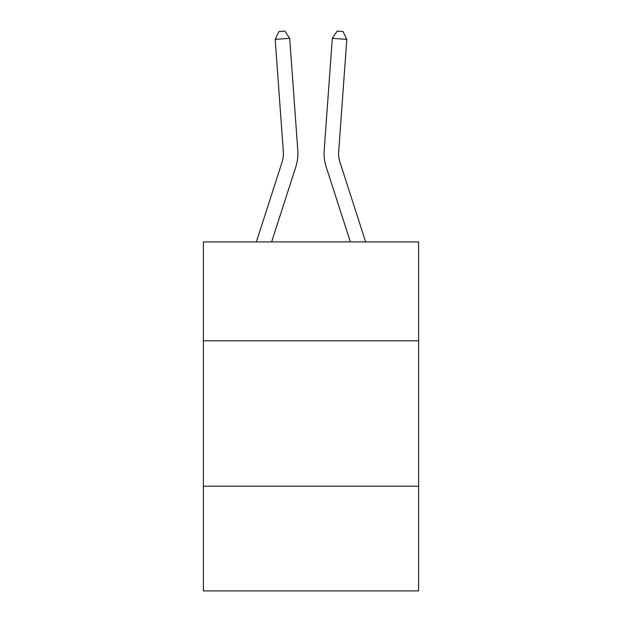 <?xml version="1.0" encoding="UTF-8"?>
<svg xmlns="http://www.w3.org/2000/svg" width="622" height="622" viewBox="0 0 622 622"><rect width="100%" height="100%" fill="white"/><g stroke="black" fill="none" stroke-linecap="round" stroke-linejoin="round"><path stroke-width="0.93" d="M418.606 340.794L418.606 241.919L203.394 241.919L203.394 340.794L418.606 340.794L418.606 590.9L203.394 590.9L203.394 340.794M418.606 486.202L203.394 486.202M295.808 166.898L271.627 241.919L295.808 166.898A43.626 43.626 145.1 0 0 297.798 150.361L289.697 38.331L297.798 150.361M256.35 241.919L281.968 162.435A29.078 29.078 -35 0 0 283.298 151.41L275.196 39.373L278.998 31.52L284.798 31.1L289.697 38.331L275.196 39.373M365.65 241.919L340.032 162.435A29.078 29.078 35 0 1 338.702 151.41L346.804 39.373L332.303 38.331L324.202 150.361A43.626 43.626 -145.1 0 0 326.192 166.898L350.373 241.919L326.192 166.898M281.968 162.435A29.078 29.078 -34.9 0 0 283.298 151.41A29.078 29.078 -34.9 0 1 281.968 162.435A29.078 29.078 -34.9 0 0 283.298 151.41A29.078 29.078 -34.9 0 1 281.968 162.435A29.078 29.078 -34.9 0 0 283.298 151.41A29.078 29.078 -34.9 0 1 281.968 162.435A29.078 29.078 -34.9 0 0 283.298 151.41A29.078 29.078 -34.9 0 1 281.968 162.435A29.078 29.078 -34.9 0 0 283.298 151.41A29.078 29.078 -34.9 0 1 281.968 162.435A29.078 29.078 -34.9 0 0 283.298 151.41A29.078 29.078 -34.9 0 1 281.968 162.435A29.078 29.078 -34.9 0 0 283.298 151.41A29.078 29.078 -34.9 0 1 281.968 162.435A29.078 29.078 -34.9 0 0 283.298 151.41A29.078 29.078 -34.9 0 1 281.968 162.435A29.078 29.078 -34.9 0 0 283.298 151.41A29.078 29.078 -34.9 0 1 281.968 162.435A29.078 29.078 -34.9 0 0 283.298 151.41A29.078 29.078 -34.9 0 1 281.968 162.435A29.078 29.078 -34.9 0 0 283.298 151.41A29.078 29.078 -34.9 0 1 281.968 162.435A29.078 29.078 -34.9 0 0 283.298 151.41A29.078 29.078 -34.9 0 1 281.968 162.435A29.078 29.078 -34.9 0 0 283.298 151.41A29.078 29.078 -34.9 0 1 281.968 162.435A29.078 29.078 -34.9 0 0 283.298 151.41A29.078 29.078 -34.9 0 1 281.968 162.435A29.078 29.078 -34.9 0 0 283.298 151.41A29.078 29.078 -34.9 0 1 281.968 162.435A29.078 29.078 -34.9 0 0 283.298 151.41A29.078 29.078 -34.9 0 1 281.968 162.435A29.078 29.078 -34.9 0 0 283.298 151.41A29.078 29.078 -34.9 0 1 281.968 162.435A29.078 29.078 -34.9 0 0 283.298 151.41A29.078 29.078 -34.9 0 1 281.968 162.435A29.078 29.078 -34.9 0 0 283.298 151.41A29.078 29.078 -34.9 0 1 281.968 162.435A29.078 29.078 -34.9 0 0 283.298 151.41A29.078 29.078 -34.9 0 1 281.968 162.435A29.078 29.078 -34.9 0 0 283.298 151.41A29.078 29.078 -34.9 0 1 281.968 162.435A29.078 29.078 -34.9 0 0 283.298 151.41A29.078 29.078 -34.9 0 1 281.968 162.435A29.078 29.078 -34.9 0 0 283.298 151.41A29.078 29.078 -34.9 0 1 281.968 162.435A29.078 29.078 -34.9 0 0 283.298 151.41A29.078 29.078 -34.9 0 1 281.968 162.435A29.078 29.078 -34.9 0 0 283.298 151.41A29.078 29.078 -34.9 0 1 281.968 162.435A29.078 29.078 -34.9 0 0 283.298 151.41A29.078 29.078 -34.9 0 1 281.968 162.435A29.078 29.078 -34.9 0 0 283.298 151.41A29.078 29.078 -34.9 0 1 281.968 162.435A29.078 29.078 -34.9 0 0 283.298 151.41M340.032 162.435A29.078 29.078 34.9 0 1 338.702 151.41A29.078 29.078 34.9 0 0 340.032 162.435A29.078 29.078 34.9 0 1 338.702 151.41A29.078 29.078 34.9 0 0 340.032 162.435A29.078 29.078 34.9 0 1 338.702 151.41A29.078 29.078 34.9 0 0 340.032 162.435A29.078 29.078 34.9 0 1 338.702 151.41A29.078 29.078 34.9 0 0 340.032 162.435A29.078 29.078 34.9 0 1 338.702 151.41A29.078 29.078 34.9 0 0 340.032 162.435A29.078 29.078 34.9 0 1 338.702 151.41A29.078 29.078 34.9 0 0 340.032 162.435A29.078 29.078 34.9 0 1 338.702 151.41A29.078 29.078 34.9 0 0 340.032 162.435A29.078 29.078 34.9 0 1 338.702 151.41A29.078 29.078 34.9 0 0 340.032 162.435A29.078 29.078 34.9 0 1 338.702 151.41A29.078 29.078 34.9 0 0 340.032 162.435A29.078 29.078 34.9 0 1 338.702 151.41A29.078 29.078 34.9 0 0 340.032 162.435A29.078 29.078 34.9 0 1 338.702 151.41A29.078 29.078 34.9 0 0 340.032 162.435A29.078 29.078 34.9 0 1 338.702 151.41A29.078 29.078 34.9 0 0 340.032 162.435A29.078 29.078 34.9 0 1 338.702 151.41A29.078 29.078 34.9 0 0 340.032 162.435A29.078 29.078 34.9 0 1 338.702 151.41A29.078 29.078 34.9 0 0 340.032 162.435A29.078 29.078 34.9 0 1 338.702 151.41A29.078 29.078 34.9 0 0 340.032 162.435A29.078 29.078 34.9 0 1 338.702 151.41A29.078 29.078 34.9 0 0 340.032 162.435A29.078 29.078 34.9 0 1 338.702 151.41A29.078 29.078 34.9 0 0 340.032 162.435A29.078 29.078 34.9 0 1 338.702 151.41A29.078 29.078 34.9 0 0 340.032 162.435A29.078 29.078 34.9 0 1 338.702 151.41A29.078 29.078 34.9 0 0 340.032 162.435A29.078 29.078 34.9 0 1 338.702 151.41A29.078 29.078 34.9 0 0 340.032 162.435A29.078 29.078 34.9 0 1 338.702 151.41A29.078 29.078 34.9 0 0 340.032 162.435A29.078 29.078 34.9 0 1 338.702 151.41A29.078 29.078 34.9 0 0 340.032 162.435A29.078 29.078 34.9 0 1 338.702 151.41A29.078 29.078 34.9 0 0 340.032 162.435A29.078 29.078 34.9 0 1 338.702 151.41A29.078 29.078 34.9 0 0 340.032 162.435A29.078 29.078 34.9 0 1 338.702 151.41A29.078 29.078 34.9 0 0 340.032 162.435A29.078 29.078 34.9 0 1 338.702 151.41A29.078 29.078 34.9 0 0 340.032 162.435A29.078 29.078 34.9 0 1 338.702 151.41A29.078 29.078 34.9 0 0 340.032 162.435A29.078 29.078 34.9 0 1 338.702 151.41M346.804 39.373L343.002 31.52L337.202 31.1L332.303 38.331L324.202 150.361"/></g></svg>
